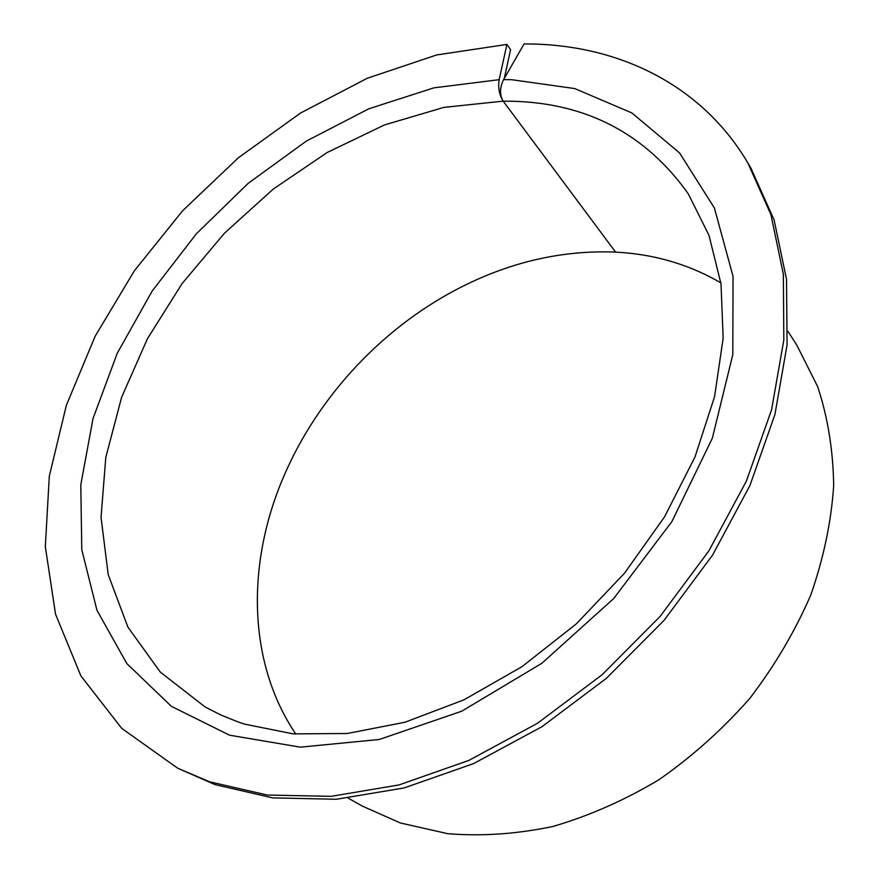 <?xml version="1.0" encoding="UTF-8"?>
<svg xmlns="http://www.w3.org/2000/svg" width="879" height="879" viewBox="0 0 879 879"><rect width="100%" height="100%" fill="white"/><g stroke="black" fill="none" stroke-linecap="round" stroke-linejoin="round"><path stroke-width="1.32" d="M720.868 282.84C691.377 265.744 659.283 255.701 624.573 252.734L615.597 252.108C563.153 250.032 511.985 261.546 462.09 286.631C384.145 325.834 318.605 395.418 284.126 475.572C246.483 562.175 246.966 661.722 295.805 734.108M348.249 798.187L362.423 806.142L400.308 822.953L447.796 833.699C481.659 836.456 516.676 834.05 552.869 826.48C589.183 815.888 624.573 800.275 659.041 779.662C692.344 756.401 722.604 729.295 749.82 698.365C774.762 665.733 795.088 631.243 810.823 594.885C823.634 558.121 831.259 521.708 833.677 485.658C833.16 450.422 827.831 417.437 817.69 386.694L796.759 345.029L787.958 331.361M506.908 44.422L436.687 54.937L367.224 78.286L300.574 113.006L238.517 157.649L182.634 210.729L134.388 270.765L95.174 336.185L66.364 405.285L49.312 476.176L45.323 546.661L55.542 614.19L80.857 675.841L121.665 728.317L177.591 768.147L209.576 781.794L267.26 795.034L331.097 796.352L399.088 784.914L468.804 760.434L537.465 723.307L602.17 674.687L660.118 616.41L708.837 550.935L746.403 481.066L771.575 409.779L783.826 339.964L783.354 274.193L770.927 214.608L747.776 162.802C700.805 83.34 616.344 44.28 526.895 43.961L524.06 43.95L503.59 79.615C499.679 87.669 499.536 94.844 503.184 101.14C499.261 94.844 497.921 87.691 499.162 79.681L506.908 44.422L510.578 49.576L504.282 78.407M177.591 768.147L215.091 784.628L272.655 797.879L336.327 799.264L404.12 787.936L473.583 763.609L541.98 726.691L606.411 678.313L664.084 620.321L712.561 555.121L749.919 485.538L774.926 414.525L787.068 344.942L786.529 279.357L774.091 219.904L750.963 168.197L747.776 162.802M615.597 252.108L503.184 101.14L443.895 107.392L384.606 124.884L327.197 152.496L273.336 189.007L224.53 233.122L182.129 283.521L147.419 338.756L121.599 397.308L105.799 457.454L101.041 517.281L108.216 574.635L127.905 627.112L160.308 672.105L205.016 706.903L221.2 715.165L238.495 722.109L244.494 724.109L293.223 733.877L347.304 733.504L404.977 722.23L464.035 699.805L521.994 666.656L576.294 623.892L624.529 573.185L664.612 516.731L694.959 457.025L714.572 396.682L723.153 338.217L721.011 283.851L708.99 235.341L688.29 193.841C645.79 134.135 587.315 103.282 512.864 101.261L503.184 101.14L615.597 252.108M499.162 79.681L433.841 87.856L368.806 108.798L306.288 141.123L248.219 183.315L196.314 233.836L152.166 291.048L117.259 353.259L93.02 418.558L80.791 484.823L81.78 549.65L96.954 610.279L126.862 663.623L171.405 706.364L229.606 735.207L300.332 747.161L379.321 739.47L461.739 711.21L541.871 663.271L613.718 598.522L671.897 521.577L712.342 438.214L732.811 354.567L733.031 276.303L714.407 208.015L679.555 152.924L631.792 112.886L574.646 88.548L511.523 79.681L503.59 79.615"/></g></svg>
